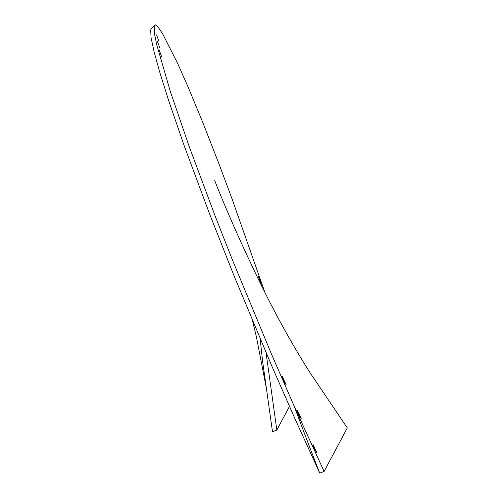 <?xml version="1.0" encoding="UTF-8"?>
<svg xmlns="http://www.w3.org/2000/svg" width="498" height="498" viewBox="0 0 498 498"><rect width="100%" height="100%" fill="white"/><g stroke="black" fill="none" stroke-linecap="round" stroke-linejoin="round"><path stroke-width="0.75" d="M284.812 382.825C283.076 379.345 282.235 377.167 282.291 376.301L286.188 384.83L284.812 382.825M299.833 416.745C298.134 413.315 297.325 411.186 297.406 410.358L301.309 418.886L299.833 416.745M315.197 450.391C313.609 447.129 312.893 445.15 313.03 444.465L316.933 452.993L315.197 450.391M161.601 56.598L159.217 50.205L161.601 56.598M159.64 47.435L157.293 41.06L159.64 47.435M158.887 41.272L156.59 34.916L158.887 41.272M259.925 282.279L258.493 276.309C259.564 278.27 260.491 281.165 261.263 284.999M214.731 180.593C214.401 179.871 228.202 215.628 250.948 263.654C269.717 303.861 289.413 340.215 310.036 372.709L347.305 427.938L324.086 471.45L319.741 473.1L295.009 418.83L271.354 364.978L234.664 277.33L210.05 215.186L183.874 144.85L168.585 100.359L159.983 73.025L154.131 51.985L151.043 37.555L150.695 29.955L151.131 29.002L154.623 25.193L154.199 26.12L154.735 35.047L156.721 44.646L170.384 91.669L189.576 147.613L215.852 217.881L232.336 259.713L271.049 353.107L294.237 406.306A455.701 50.566 69.2 0 0 319.741 473.1M324.086 471.45L294.237 406.306M266.044 352.621L276.832 430.067L289.469 406.393M264.743 292.002L232.168 199.2L219.114 164.24L202.449 121.605L188.157 87.138L178.103 64.404L162.448 33.403L157.648 26.512L155.407 24.9L154.635 25.18M276.832 430.067L272.487 431.722L262.521 360.72L260.118 338.702M266.548 389.212L256.402 336.86L252.53 320.687"/></g></svg>
